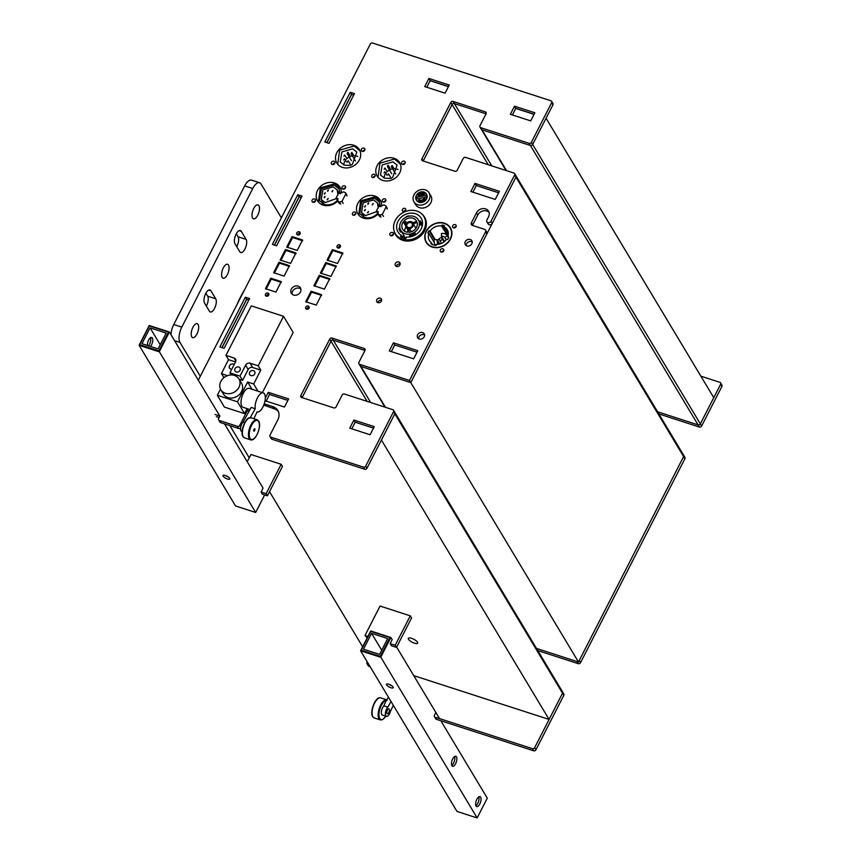 <?xml version="1.0" encoding="UTF-8"?>
<svg xmlns="http://www.w3.org/2000/svg" width="861" height="861" viewBox="0 0 861 861"><rect width="100%" height="100%" fill="white"/><g stroke="black" fill="none" stroke-linecap="round" stroke-linejoin="round"><path stroke-width="1.29" d="M244.696 289.544A61.572 26.476 107.9 0 0 240.66 296.776A61.572 26.476 107.9 0 0 236.979 304.6M426.507 242.328A14.131 11.946 -31 0 0 426.927 243.437A14.131 11.946 -31 0 1 426.507 242.328M395.769 234.45A16.951 14.325 -31 0 0 396.297 235.763A16.951 14.325 -31 0 1 395.769 234.45M411.547 638.335A5.274 1.668 -152.9 0 0 408.297 638.345A5.274 1.668 -152.9 0 0 414.453 643.167A5.274 1.668 -152.9 0 0 417.693 643.156A5.274 1.668 -152.9 0 0 411.547 638.335M413.754 675.637L549.092 719.441L381.412 440.036L394.833 413.797L393.552 411.644A1.754 1.485 -31 0 0 392.799 409.675L344.443 394.026A1.754 1.485 -31 0 0 342.172 395.016L336.091 406.898A1.754 1.485 149 0 1 333.82 407.899L301.587 397.459A1.754 1.485 149 0 1 300.844 395.49L329.72 339.051A1.754 1.485 149 0 1 331.991 338.05L364.225 348.49A1.754 1.485 149 0 1 364.978 350.459L333.282 340.203A1.754 1.485 -31 0 0 331.011 341.204L302.136 397.631L331.011 341.204L329.72 339.051M549.092 719.441L562.524 693.202A1.754 1.485 -31 0 0 562.513 691.803A1.754 1.485 149 0 1 562.524 693.202L394.833 413.797A1.754 1.485 149 0 0 394.833 412.397A1.754 1.485 149 0 1 394.833 413.797L366.969 468.244A1.754 1.485 149 0 1 364.698 469.245L363.407 467.092A1.754 1.485 -31 0 0 365.677 466.102L393.552 411.644M682.859 454.586A1.754 1.485 -31 0 1 683.612 455.168L684.904 457.32A1.754 1.485 149 0 1 684.904 458.709L580.529 662.679L579.238 660.527L683.612 456.567A1.754 1.485 -31 0 0 683.612 455.168A1.754 1.485 149 0 1 683.612 456.567L578.484 662.012L410.794 382.607L515.933 177.151L514.641 175.009A1.754 1.485 -31 0 0 513.888 173.029L465.543 157.38A1.754 1.485 -31 0 0 463.272 158.381L457.191 170.263A1.754 1.485 149 0 1 454.92 171.253L422.686 160.824A1.754 1.485 149 0 1 421.933 158.854L450.82 102.416A1.754 1.485 149 0 1 453.09 101.415L485.313 111.855A1.754 1.485 149 0 1 486.067 113.824L454.371 103.568A1.754 1.485 -31 0 0 452.1 104.568L423.225 160.996L452.1 104.568L450.82 102.416M395.21 645.244L390.173 643.619L391.464 645.761L396.501 647.397L395.21 645.244L410.266 615.841L380.045 606.058L364.999 635.461L367.173 637.904M266.114 493.687L261.077 492.051L262.368 494.203L267.394 495.839L266.114 493.687L281.16 464.283L250.938 454.5L247.236 461.733M229.919 425.625L249.238 457.815M269.536 491.653L362.632 646.762M396.501 647.397L411.547 617.983L410.266 615.841M267.394 495.839L282.451 466.425L281.16 464.283M531.366 142.334L701.629 426.034L721.895 386.438L720.603 384.286L700.337 423.892A1.754 1.485 149 0 1 698.067 424.882A1.754 1.485 -31 0 0 700.337 423.892L713.758 397.653L546.078 118.248L532.647 144.487A1.754 1.485 149 0 1 530.376 145.477L482.031 129.828A1.754 1.485 149 0 1 481.277 129.247L479.997 127.105A1.754 1.485 -31 0 0 480.739 127.676L529.095 143.324A1.754 1.485 -31 0 0 531.366 142.334L551.632 102.728A1.754 1.485 -31 0 0 550.879 100.759L372.587 43.05A1.754 1.485 -31 0 0 370.316 44.051L198.299 380.196M658.859 413.926L699.358 427.034L698.067 424.882L657.567 411.784L698.067 424.882L529.095 143.324M578.484 662.012L536.478 648.419L576.967 661.517L578.258 663.67L537.77 650.572M394.09 411.816A1.754 1.485 149 0 1 394.833 412.397L393.542 410.245M385.437 407.285L360.942 366.463L410.794 382.607L360.942 366.463A1.754 1.485 149 0 1 360.189 365.882L358.897 363.74A1.754 1.485 -31 0 0 359.65 364.321L409.502 380.454L485.507 231.943A2.346 1.98 -31 0 0 484.506 229.306L472.42 225.399A2.346 1.98 149 0 1 471.419 222.762L476.488 212.861A7.039 5.952 149 0 1 482.515 208.631A7.039 5.952 149 0 1 488.564 211.193A7.039 5.952 149 0 1 488.574 216.768L486.928 219.986A2.346 1.98 -31 0 0 490.964 221.288L514.641 175.009M515.179 175.181A1.754 1.485 149 0 1 515.933 177.151L492.244 223.44A2.346 1.98 149 0 1 488.219 223.989L486.928 221.837M534.057 114.352L515.761 108.432M448.441 86.638L430.134 80.719M222.063 347.607L246.741 299.38M274.508 245.127L299.176 196.911M326.943 142.646L351.622 94.43M451.024 228.983A14.131 11.946 -31 0 0 450.238 228.09A14.131 11.946 -31 0 1 451.024 228.983M425.248 218.393A16.951 14.325 -31 0 0 424.333 217.316A16.951 14.325 -31 0 1 425.248 218.393M390.173 643.619L392.153 639.637M367.927 636.419L364.999 635.461M261.077 492.051L263.046 488.079M341.397 192.326A13.109 11.085 -31 0 0 340.03 187.278A13.109 11.085 -31 0 0 334.455 182.952A13.109 11.085 -31 0 0 319.861 187.106A13.109 11.085 -31 0 0 317.548 200.774A13.109 11.085 -31 0 0 323.123 205.101A13.109 11.085 -31 0 0 337.684 200.99L339.492 202.001L341.989 201.366L345.788 193.94L345.552 192.875L343.733 191.842L340.708 193.165M314.642 198.966A1.937 1.636 -31 0 0 312.963 202.238A1.937 1.636 -31 0 0 314.642 198.966M313.878 201.625L315.513 201.033A1.937 1.636 -31 0 0 313.382 202.313M344.615 185.815A1.937 1.636 -31 0 0 342.947 189.086A1.937 1.636 -31 0 0 344.615 185.815M345.487 187.892A1.937 1.636 -31 0 0 343.356 189.162L345.487 187.892M353.763 145.229A13.109 11.085 -31 0 0 339.169 149.383A13.109 11.085 -31 0 0 336.855 163.052A13.109 11.085 -31 0 0 342.43 167.368A13.109 11.085 -31 0 0 357.024 163.224A13.109 11.085 -31 0 0 359.338 149.556A13.109 11.085 -31 0 0 353.763 145.229M267.922 293.009A1.873 1.582 -31 0 0 266.307 296.173A1.873 1.582 -31 0 0 267.922 293.009M299.251 231.792A1.873 1.582 -31 0 0 297.626 234.967A1.873 1.582 -31 0 0 299.251 231.792M333.939 161.244A1.937 1.636 -31 0 0 332.271 164.516A1.937 1.636 -31 0 0 333.939 161.244M334.821 163.31A1.937 1.636 -31 0 0 332.69 164.591L334.821 163.31M363.923 148.092A1.937 1.636 -31 0 0 362.244 151.364A1.937 1.636 -31 0 0 363.923 148.092M364.795 150.158A1.937 1.636 -31 0 0 362.664 151.439L364.795 150.158M381.692 205.37A13.109 11.085 -31 0 0 380.325 200.322A13.109 11.085 -31 0 0 374.75 195.996A13.109 11.085 -31 0 0 360.156 200.15A13.109 11.085 -31 0 0 357.842 213.819A13.109 11.085 -31 0 0 363.417 218.134A13.109 11.085 -31 0 0 377.979 214.023L379.787 215.046L382.284 214.411L386.083 206.984L385.846 205.919L384.028 204.875L381.003 206.209M354.926 212.01A1.937 1.636 -31 0 0 353.258 215.272A1.937 1.636 -31 0 0 354.926 212.01M354.172 214.669L355.808 214.077A1.937 1.636 -31 0 0 353.677 215.358M384.91 198.859A1.937 1.636 -31 0 0 383.231 202.131A1.937 1.636 -31 0 0 384.91 198.859M385.782 200.925A1.937 1.636 -31 0 0 383.651 202.206L385.782 200.925M394.047 158.273A13.109 11.085 -31 0 0 379.453 162.428A13.109 11.085 -31 0 0 377.14 176.085A13.109 11.085 -31 0 0 382.725 180.412A13.109 11.085 -31 0 0 397.319 176.268A13.109 11.085 -31 0 0 399.633 162.6A13.109 11.085 -31 0 0 394.047 158.273M308.216 306.042A1.873 1.582 -31 0 0 306.591 309.217A1.873 1.582 -31 0 0 308.216 306.042M339.535 244.836A1.873 1.582 -31 0 0 337.921 248A1.873 1.582 -31 0 0 339.535 244.836M374.234 174.288A1.937 1.636 -31 0 0 372.565 177.549A1.937 1.636 -31 0 0 374.234 174.288M375.105 176.354A1.937 1.636 -31 0 0 372.974 177.635L375.105 176.354M404.207 161.136A1.937 1.636 -31 0 0 402.539 164.408A1.937 1.636 -31 0 0 404.207 161.136M405.09 163.203A1.937 1.636 -31 0 0 402.948 164.483L405.09 163.203M442.855 248.775A1.937 1.636 -31 0 0 441.187 252.047A1.937 1.636 -31 0 0 442.855 248.775M443.738 250.842A1.937 1.636 -31 0 0 441.596 252.122M392.498 232.47A1.937 1.636 -31 0 0 390.819 235.742A1.937 1.636 -31 0 0 392.498 232.47M393.369 234.547A1.937 1.636 -31 0 0 391.238 235.828M404.853 208.319A1.937 1.636 -31 0 0 403.185 211.58A1.937 1.636 -31 0 0 404.853 208.319M405.735 210.385A1.937 1.636 -31 0 0 403.605 211.666M455.221 224.613A1.937 1.636 -31 0 0 453.553 227.885A1.937 1.636 -31 0 0 455.221 224.613M456.093 226.691A1.937 1.636 -31 0 0 453.962 227.961M394.155 231.125A16.951 14.325 -31 0 0 395.597 234.73A16.951 14.325 -31 0 0 402.808 240.316A16.951 14.325 -31 0 0 421.664 234.945A16.951 14.325 -31 0 0 424.656 217.284A16.951 14.325 -31 0 0 422.159 214.314M444.437 223.203A14.131 11.946 -31 0 0 428.713 227.681A14.131 11.946 -31 0 0 426.217 242.404A14.131 11.946 -31 0 0 432.222 247.064A14.131 11.946 -31 0 0 447.957 242.598A14.131 11.946 -31 0 0 450.454 227.864A14.131 11.946 -31 0 0 444.437 223.203M398.772 261.959A2.637 2.228 -31 0 0 396.49 266.415A2.637 2.228 -31 0 0 398.772 261.959M400.15 264.144A2.637 2.228 -31 0 0 396.404 266.383M380.239 298.186A2.637 2.228 -31 0 0 377.957 302.641A2.637 2.228 -31 0 0 380.239 298.186M381.617 300.36A2.637 2.228 -31 0 0 377.871 302.609M298.143 286.132A5.274 4.456 -31 0 0 292.266 287.8A5.274 4.456 -31 0 0 291.341 293.3A5.274 4.456 -31 0 0 293.579 295.043A5.274 4.456 -31 0 0 299.456 293.364A5.274 4.456 -31 0 0 300.381 287.865A5.274 4.456 -31 0 0 298.143 286.132M300.844 289.048A5.274 4.456 -31 0 0 299.434 288.274A5.274 4.456 -31 0 0 294.096 289.436A5.274 4.456 -31 0 0 292.159 294.268M470.214 239.498A3.81 3.218 -31 0 0 465.973 240.703A3.81 3.218 -31 0 0 465.295 244.675A3.81 3.218 -31 0 0 466.92 245.934A3.81 3.218 -31 0 0 471.161 244.728A3.81 3.218 -31 0 0 471.828 240.746A3.81 3.218 -31 0 0 470.214 239.498M472.215 241.984A3.81 3.218 -31 0 0 471.505 241.64A3.81 3.218 -31 0 0 467.824 242.35A3.81 3.218 -31 0 0 466.199 245.589M422.579 332.561A3.81 3.218 -31 0 0 418.338 333.767A3.81 3.218 -31 0 0 417.671 337.749A3.81 3.218 -31 0 0 419.285 338.997A3.81 3.218 -31 0 0 423.537 337.792A3.81 3.218 -31 0 0 424.204 333.82A3.81 3.218 -31 0 0 422.579 332.561M424.591 335.047A3.81 3.218 -31 0 0 423.87 334.714A3.81 3.218 -31 0 0 420.2 335.424A3.81 3.218 -31 0 0 418.575 338.664M506.526 170.65L482.031 129.828L530.376 145.477A1.754 1.485 149 0 0 532.647 144.487L552.913 104.881L551.632 102.728M491.771 165.872L454.371 103.568L486.067 113.824L479.986 125.706A1.754 1.485 -31 0 0 479.997 127.105M471.419 222.762L472.711 224.915L477.769 215.013A7.039 5.952 149 0 1 489.07 212.355M409.502 380.454L410.794 382.607L486.799 234.084L485.507 231.943M370.671 402.507L333.282 340.203L364.978 350.459L358.897 362.341A1.754 1.485 -31 0 0 358.897 363.74M264.252 403.841L272.84 406.618A11.731 9.912 149 0 1 277.823 410.482A11.731 9.912 149 0 1 277.845 419.781L269.988 435.128A1.754 1.485 -31 0 0 270.741 437.097L272.033 439.25L364.698 469.245M270.741 437.097L363.407 467.092M263.8 405.079L274.121 408.771L272.84 406.618M215.046 414.464L219.889 416.024L218.619 418.5A1.754 1.485 -31 0 0 219.372 420.48L237.496 426.346A1.754 1.485 -31 0 0 239.767 425.345L247.624 409.997A11.731 9.912 149 0 1 248.216 408.986M219.372 420.48L220.664 422.622L238.788 428.498L237.496 426.346M216.337 416.606L219.124 417.51M485.507 230.081L486.799 232.233A2.346 1.98 149 0 1 486.799 234.084M359.65 364.321L360.942 366.463A1.754 1.485 149 0 1 360.189 365.882L384.942 407.124M331.991 338.05L333.282 340.203A1.754 1.485 -31 0 0 331.011 341.204L367.109 401.355M272.033 439.25A1.754 1.485 149 0 1 271.28 438.669L269.988 436.527M278.394 411.612A11.731 9.912 -31 0 0 274.121 408.771M240.585 428.089A1.754 1.485 149 0 1 238.788 428.498M220.664 422.622A1.754 1.485 149 0 1 219.91 422.041L218.619 419.899M551.621 101.329L552.913 103.481A1.754 1.485 149 0 1 552.913 104.881M480.739 127.676L482.031 129.828A1.754 1.485 149 0 1 481.277 129.247L506.031 170.489M453.09 101.415L454.371 103.568A1.754 1.485 -31 0 0 452.1 104.568L488.209 164.72M683.612 455.168L515.933 175.762A1.754 1.485 149 0 1 515.933 177.151L684.904 458.709M498.616 192.789L476.284 185.556L472.893 192.197M353.699 95.108L351.514 94.398L326.846 142.614M301.264 197.578L299.079 196.878L274.401 245.094M248.818 300.058L246.633 299.348L221.966 347.564M287.875 400.408L269.579 394.489L266.178 401.118M373.491 428.121L355.195 422.202L351.805 428.832M417.047 352.192L394.715 344.97L391.325 351.6M534.111 114.255L515.804 108.335L512.413 114.965M448.484 86.541L430.188 80.622L426.798 87.252M281.278 281.601L270.795 278.211L265.446 288.672L275.929 292.062L281.278 281.601M289.447 265.629L278.975 262.239L273.626 272.7L284.098 276.09L289.447 265.629M295.947 252.93L285.475 249.539L280.116 260L290.598 263.391L295.947 252.93M302.577 239.982L292.094 236.592L286.745 247.042L297.228 250.433L302.577 239.982M321.562 294.645L311.09 291.255L305.741 301.705L316.213 305.095L321.562 294.645M329.741 278.673L319.259 275.283L313.91 285.734L324.393 289.124L329.741 278.673M336.242 265.974L325.759 262.583L320.41 273.034L330.882 276.424L336.242 265.974M342.861 253.026L332.389 249.636L327.04 260.087L337.512 263.477L342.861 253.026M499.38 191.303L475.003 183.415L470.849 191.529L495.226 199.418L499.38 191.303M354.463 93.623L350.233 92.245L324.791 141.957L329.02 143.324L354.463 93.623M302.017 196.093L297.788 194.726L272.356 244.427L276.585 245.794L302.017 196.093M249.582 298.573L245.353 297.206L219.91 346.908L224.14 348.274L249.582 298.573M265.037 400.752L284.474 407.038L288.629 398.923L268.288 392.336L265.306 398.159M370.101 434.751L374.255 426.636L353.903 420.05L349.749 428.165L370.101 434.751M389.269 350.944L413.646 358.833L417.8 350.707L393.423 342.818L389.269 350.944M510.369 114.298L530.71 120.884L534.864 112.769L514.523 106.183L510.369 114.298M424.742 86.595L445.094 93.171L449.248 85.056L428.896 78.469L424.742 86.595M430.188 80.622L428.896 78.469M515.804 108.335L514.523 106.183M394.715 344.97L393.423 342.818M355.195 422.202L353.903 420.05M269.579 394.489L268.288 392.336M246.633 299.348L245.353 297.206M299.079 196.878L297.788 194.726M351.514 94.398L350.233 92.245M476.284 185.556L475.003 183.415M332.949 250.562L332.389 249.636M326.319 263.52L325.759 262.583M319.829 276.22L319.259 275.283M311.65 292.191L311.09 291.255M292.654 237.528L292.094 236.592M286.035 250.476L285.475 249.539M279.534 263.175L278.975 262.239M271.366 279.147L270.795 278.211M720.603 384.286A1.754 1.485 -31 0 0 719.85 382.306L700.865 376.171M534.649 747.66L562.524 693.202L563.815 695.344L535.94 749.802A1.754 1.485 149 0 1 533.669 750.803L532.378 748.65A1.754 1.485 -31 0 0 534.649 747.66L535.94 749.802M435.698 712.747L434.428 715.222A1.754 1.485 -31 0 0 435.182 717.191L436.473 719.344L533.669 750.803M435.182 717.191L532.378 748.65M367.227 661.84L367.023 662.238A1.754 1.485 -31 0 0 367.776 664.218L369.068 666.36L370.155 666.715M367.776 664.218L368.863 664.563M369.068 666.36A1.754 1.485 149 0 1 368.314 665.779L367.023 663.637M720.603 382.887L721.884 385.039A1.754 1.485 149 0 1 721.895 386.438M701.629 426.034A1.754 1.485 149 0 1 699.358 427.034M580.529 662.679A1.754 1.485 149 0 1 578.258 663.67M561.77 691.222A1.754 1.485 -31 0 1 562.513 691.803L563.804 693.955A1.754 1.485 149 0 1 563.815 695.344M436.473 719.344A1.754 1.485 149 0 1 435.72 718.763L434.428 716.61M518.774 709.625L539.126 716.212M433.158 681.912L453.499 688.499M196.954 334.014A7.329 3.153 107.9 0 0 197.201 323.682A7.329 3.153 107.9 0 0 192.929 327.298A7.329 3.153 107.9 0 0 192.681 337.63A7.329 3.153 107.9 0 0 196.954 334.014M227.358 274.605A7.329 3.153 107.9 0 0 227.595 264.273A7.329 3.153 107.9 0 0 223.322 267.889A7.329 3.153 107.9 0 0 223.085 278.221A7.329 3.153 107.9 0 0 227.358 274.605M257.762 215.196A7.329 3.153 107.9 0 0 257.999 204.864A7.329 3.153 107.9 0 0 253.726 208.48A7.329 3.153 107.9 0 0 253.489 218.812A7.329 3.153 107.9 0 0 257.762 215.196M236.108 234.16A7.329 3.153 107.9 0 0 234.956 243.706L239.788 251.767A7.329 3.153 107.9 0 0 240.703 252.553A7.329 3.153 107.9 0 0 245.503 247.774A7.329 3.153 107.9 0 0 246.128 239.39L241.284 231.329A7.329 3.153 107.9 0 0 240.38 230.544A7.329 3.153 107.9 0 0 236.108 234.16M205.704 293.569A7.329 3.153 107.9 0 0 204.552 303.115L209.395 311.176A7.329 3.153 107.9 0 0 210.299 311.962A7.329 3.153 107.9 0 0 215.11 307.183A7.329 3.153 107.9 0 0 215.724 298.799L210.891 290.738A7.329 3.153 107.9 0 0 209.976 289.953A7.329 3.153 107.9 0 0 205.704 293.569M281.375 217.865L261.034 183.985A11.731 5.048 107.9 0 0 259.581 182.726A11.731 5.048 107.9 0 0 252.747 188.505L181.811 327.126A11.731 5.048 107.9 0 0 179.971 342.398L200.301 376.279M252.747 188.505L244.685 185.901L173.75 324.522L181.811 327.126M244.685 185.901A11.731 5.048 -72.1 0 1 251.52 180.121L259.581 182.726M170.984 334.681A11.731 5.048 -72.1 0 1 173.75 324.522M236.732 246.666A7.329 3.153 107.9 0 0 238.066 236.775L236.291 233.815M206.339 306.075A7.329 3.153 107.9 0 0 207.673 296.184L205.887 293.224M254.867 428.886A1.248 0.538 -72.1 0 1 254.77 430.317A1.248 0.538 -72.1 0 1 253.941 431.135A1.248 0.538 -72.1 0 1 253.791 430.995A1.248 0.538 -72.1 0 1 253.898 429.564A1.248 0.538 -72.1 0 1 254.716 428.746A1.248 0.538 -72.1 0 1 254.867 428.886M250.573 439.82A10.558 4.542 -72.1 0 1 249.27 438.69A10.558 4.542 -72.1 0 1 250.153 426.615A10.558 4.542 -72.1 0 1 257.073 419.737L258.634 421.061C261.938 425.904 255.717 441.79 250.573 439.82L244.535 437.862A10.558 4.542 107.9 0 1 243.222 436.731A10.558 4.542 107.9 0 1 244.018 424.893A10.558 4.542 107.9 0 1 250.82 417.725L250.013 418.102L250.314 417.563A10.558 4.542 -72.1 0 1 250.529 417.617A10.558 4.542 -72.1 0 1 250.734 417.693M220.846 381.423A10.558 8.922 -31 0 0 220.857 389.785A10.558 8.922 -31 0 0 229.93 393.628A10.558 8.922 -31 0 0 238.971 387.289A10.558 8.922 -31 0 0 238.96 378.926A10.558 8.922 -31 0 0 229.887 375.073A10.558 8.922 -31 0 0 220.846 381.423M220.857 389.785L223.44 394.08A10.558 8.922 -31 0 0 232.502 397.933A10.558 8.922 -31 0 0 241.554 391.583A10.558 8.922 -31 0 0 241.543 383.22L238.96 378.926M240.025 370.316A2.927 2.475 -31 0 0 234.988 368.691A2.927 2.475 -31 0 0 240.025 370.316M234.16 364.59A2.927 2.475 -31 0 0 229.532 368.088A2.927 2.475 -31 0 0 231.803 369.186M254.705 373.922A2.927 2.475 -31 0 0 249.668 372.286A2.927 2.475 -31 0 0 254.705 373.922M242.124 431.533L241.629 431.372A5.274 2.271 -72.1 0 1 240.649 427.508A5.274 2.271 -72.1 0 1 243.006 422.17L251.197 407.414L255.222 408.717A9.966 4.283 -72.1 0 1 257.45 397.857A9.966 4.283 -72.1 0 1 263.283 392.907A9.966 4.283 -72.1 0 1 264.521 393.972A9.966 4.283 -72.1 0 1 263.681 405.38A9.966 4.283 -72.1 0 1 257.138 411.87A9.966 4.283 -72.1 0 1 257.105 411.859L253.887 418.704M250.002 409.567L243.039 407.307A9.966 4.283 -72.1 0 1 241.801 406.241A9.966 4.283 -72.1 0 1 242.641 394.833A9.966 4.283 -72.1 0 1 249.184 388.343L263.283 392.907M239.175 379.27L242.598 380.379L248.162 369.487A3.519 2.97 149 0 1 252.703 367.496L260.765 370.112L253.672 383.974L258.009 391.195M283.517 316.299L251.283 305.87L225.948 355.378L228.531 359.672L235.516 361.932L229.941 372.824L240.015 376.085L245.589 365.193A3.519 2.97 149 0 1 250.131 363.202L258.182 365.807L283.517 316.299L293.192 332.421L262.39 392.616M228.531 359.672L221.438 373.534L227.369 375.719M220.502 389.129L217.349 395.296L237.496 401.818L247.624 382.015L253.672 383.974M217.349 395.296L224.441 407.113L244.589 413.635L247.15 408.641M258.182 365.807L260.765 370.112M221.438 373.534L223.925 377.678M237.496 401.818L244.589 413.635M247.624 382.015L251.972 389.247M225.948 355.378L234.009 357.982A3.519 2.97 149 0 1 235.505 359.145A3.519 2.97 149 0 1 235.516 361.932M229.941 372.824L231.232 374.976M240.015 376.085L242.598 380.379M250.314 417.563L255.222 408.717M243.006 422.17L244.664 422.708M374.244 717.966L372.684 716.643C369.391 711.799 375.6 695.914 380.745 697.884A10.558 4.542 107.9 0 0 373.825 704.761A10.558 4.542 107.9 0 0 372.931 716.836A10.558 4.542 107.9 0 0 374.244 717.966L380.293 719.925A10.558 4.542 -72.1 0 1 378.98 718.795A10.558 4.542 -72.1 0 1 379.776 706.956A10.558 4.542 -72.1 0 1 386.578 699.789L383.802 705.859A5.274 2.271 107.9 0 0 381.445 711.197A5.274 2.271 107.9 0 0 382.413 715.071L386.449 716.374A5.274 2.271 107.9 0 0 390.41 711.455L393.305 705.299M389.204 709.141A2.615 1.13 107.9 0 0 388.881 708.861A2.615 1.13 107.9 0 0 387.159 710.562A2.615 1.13 107.9 0 0 386.944 713.565A2.615 1.13 107.9 0 0 387.267 713.844A2.615 1.13 107.9 0 0 388.978 712.133A2.615 1.13 107.9 0 0 389.204 709.141M388.526 697.335L386.578 699.789M391.002 701.446L387.827 707.161A5.274 2.271 107.9 0 0 385.47 712.51A5.274 2.271 107.9 0 0 386.449 716.374M387.827 707.161L383.802 705.859M393.122 687.056A3.81 1.205 -152.9 0 0 389.592 684.549A3.81 1.205 -152.9 0 0 386.449 684.269A3.81 1.205 -152.9 0 0 386.567 684.947A3.81 1.205 -152.9 0 0 390.098 687.455A3.81 1.205 -152.9 0 0 393.24 687.735A3.81 1.205 -152.9 0 0 393.122 687.056M455.609 763.718A5.274 2.271 107.9 0 0 455.781 756.281A5.274 2.271 107.9 0 0 452.714 758.885A5.274 2.271 107.9 0 0 452.531 766.322A5.274 2.271 107.9 0 0 455.609 763.718M454.586 756.539A5.274 2.271 -72.1 0 1 453.596 763.072A5.274 2.271 -72.1 0 1 451.713 765.418M479.792 804.023A5.274 2.271 107.9 0 0 479.975 796.576A5.274 2.271 107.9 0 0 476.897 799.18A5.274 2.271 107.9 0 0 476.725 806.617A5.274 2.271 107.9 0 0 479.792 804.023M478.77 796.834A5.274 2.271 -72.1 0 1 477.78 803.367A5.274 2.271 -72.1 0 1 475.896 805.713M477.898 797.641L479.017 797.996M389.947 637.549L370.811 631.361L361.179 650.173L380.314 656.362L389.947 637.549L390.862 637.484L380.734 657.287L360.587 650.776L370.714 630.973L390.862 637.484L392.185 639.691M363.45 649.172L371.554 633.33L387.676 638.55L379.572 654.392L363.45 649.172M380.314 656.362L477.145 817.95L456.997 811.428L360.587 650.776L361.179 650.173M477.145 817.95L487.283 798.147L440.832 720.754M439.54 718.601L396.641 647.117M381.703 650.227L371.554 633.33M391.68 685.69A3.81 1.205 27.1 0 1 389.021 684.334M223.139 476.187A3.81 1.205 -152.9 0 0 226.669 478.694A3.81 1.205 -152.9 0 0 229.812 478.985A3.81 1.205 -152.9 0 0 229.683 478.307A3.81 1.205 -152.9 0 0 226.152 475.789A3.81 1.205 -152.9 0 0 223.021 475.509A3.81 1.205 -152.9 0 0 223.139 476.187M228.251 476.929A3.81 1.205 27.1 0 1 225.593 475.573M150.492 337.727A5.274 2.271 -72.1 0 1 149.502 344.26A5.274 2.271 -72.1 0 1 148.49 345.81M150.503 346.456A5.274 2.271 107.9 0 0 151.514 344.917A5.274 2.271 107.9 0 0 151.687 337.469A5.274 2.271 107.9 0 0 148.609 340.073A5.274 2.271 107.9 0 0 147.371 345.444M158.844 350.89L168.465 332.077L149.33 325.878L139.708 344.691L158.844 350.89L255.674 512.478L264.65 494.946M166.195 333.078L150.083 327.858L141.979 343.7L158.09 348.909L166.195 333.078M168.465 332.077L169.391 332.012L159.253 351.815L139.105 345.293L149.244 325.49L169.391 332.012L219.792 415.992M224.517 423.87L263.079 488.133M139.708 344.691L139.105 345.293L235.527 505.956L255.674 512.478M150.083 327.858L160.221 344.755M396.071 234.945A3.401 2.874 149 0 1 396.211 235.57M423.881 229.726A16.65 14.077 149 0 1 409.61 239.735A16.65 14.077 149 0 1 395.296 233.665A16.65 14.077 149 0 1 395.274 220.459A16.65 14.077 149 0 1 409.556 210.461A16.65 14.077 149 0 1 423.86 216.52A16.65 14.077 149 0 1 423.881 229.726M395.296 233.665L397.136 236.721A16.65 14.077 -31 0 0 397.222 236.85M450.217 238.981A13.841 11.699 149 0 1 438.357 247.301A13.841 11.699 149 0 1 426.464 242.253A13.841 11.699 149 0 1 426.443 231.286A13.841 11.699 149 0 1 438.314 222.977A13.841 11.699 149 0 1 450.195 228.014A13.841 11.699 149 0 1 450.217 238.981M421.169 228.843A13.485 11.397 -31 0 0 421.147 218.156A13.485 11.397 -31 0 0 409.556 213.237A13.485 11.397 -31 0 0 397.997 221.342A13.485 11.397 -31 0 0 398.019 232.029A13.485 11.397 -31 0 0 401.215 235.301L400.494 236.721A15.132 12.786 -31 0 0 405.875 238.465L406.607 237.044A13.485 11.397 -31 0 0 421.169 228.843M422.45 224.786A13.485 11.397 -31 0 0 421.739 224.549M428.358 231.91A11.613 9.815 -31 0 0 427.831 233.116L428.843 233.449A10.44 8.825 -31 0 0 429.381 240.51A10.44 8.825 -31 0 0 431.404 242.716L430.877 243.749A11.613 9.815 -31 0 0 436.107 245.439L436.635 244.406A10.44 8.825 -31 0 0 446.611 239.197L447.623 239.53A11.613 9.815 -31 0 0 448.839 237.152L447.828 236.818A10.44 8.825 -31 0 0 447.279 229.769A10.44 8.825 -31 0 0 444.007 226.798L444.524 225.797A11.613 9.815 -31 0 0 442.102 225.012L441.596 226.012A10.44 8.825 -31 0 0 430.059 231.071L429.047 230.748A11.613 9.815 -31 0 0 428.358 231.91M418.392 227.95A10.257 8.675 149 0 1 409.599 234.117A10.257 8.675 149 0 1 400.785 230.371A10.257 8.675 149 0 1 400.763 222.246A10.257 8.675 149 0 1 409.567 216.079A10.257 8.675 149 0 1 418.381 219.813A10.257 8.675 149 0 1 418.392 227.95M410.245 236.84L409.309 234.719A10.257 8.675 -31 0 0 414.851 232.761L415.874 234.601M441.973 239.519A1.464 1.238 149 0 1 439.454 238.701A1.464 1.238 149 0 1 441.973 239.519M402.625 222.848A8.093 6.845 -31 0 0 402.647 229.252A8.093 6.845 -31 0 0 407.479 232.233L408.211 228.552A3.982 3.369 149 0 1 406.166 227.143A3.982 3.369 149 0 1 406.155 223.989A3.982 3.369 149 0 1 406.274 223.763L403.26 221.804A8.093 6.845 -31 0 0 402.625 222.848M406.015 226.863A8.093 6.845 -31 0 0 405.531 227.681A8.093 6.845 -31 0 0 404.713 231.308M412.15 225.926A2.992 2.529 -31 0 0 407.016 224.258A2.992 2.529 -31 0 0 412.15 225.926M425.775 219.716A16.65 14.077 -31 0 0 425.7 219.587L423.86 216.52M402.69 237.744L401.215 235.301M403.518 234.935A13.485 11.397 -31 0 0 403.163 237.905M435.085 244.535A10.44 8.825 -31 0 0 434.88 245.31M432.566 244.664L431.404 242.716M428.843 233.449L434.138 242.264M429.047 230.748L434.278 239.455A7.62 6.447 149 0 0 434.827 244.104L435.601 245.407M442.037 237.292A10.44 8.825 -31 0 0 440.897 237.808M439.487 238.658A10.44 8.825 -31 0 0 437.56 240.316M435.139 239.541L430.059 231.071M441.596 226.012L447.171 235.301M448.237 235.236L442.102 225.012M447.828 236.818L448.506 237.959M448.366 234.052L444.007 226.798M421.782 224.538L420.674 224.925L419.705 223.311A10.257 8.675 -31 0 0 419.156 221.234L420.254 220.846L421.223 222.45A11.43 9.665 -31 0 1 421.782 224.538L420.814 222.924A11.43 9.665 -31 0 0 420.254 220.846M444.556 241.489L441.413 236.258L441.456 233.471A7.62 6.447 149 0 1 447.343 235.494L447.935 236.484M446.224 239.724L444.857 237.442L447.343 235.494M441.413 236.258A4.456 3.767 149 0 1 444.857 237.442M435.827 245.428L435.688 245.202A7.62 6.447 149 0 1 434.827 244.104M439.777 244.018L437.216 239.756L434.278 239.455M438.723 244.255L438.045 243.114A4.456 3.767 149 0 1 437.539 242.479A4.456 3.767 149 0 1 437.216 239.756M435.688 245.202L438.045 243.114M419.705 223.311L420.814 222.924M408.674 216.229L408.566 215.831A11.43 9.665 -31 0 0 406.209 216.671L406.306 217.026M416.67 221.202A8.093 6.845 -31 0 0 416.52 220.933A8.093 6.845 -31 0 0 404.143 220.739L407.156 222.708A3.982 3.369 149 0 1 412.914 222.913L416.67 221.202M413.366 224.021A3.982 3.369 149 0 1 409.545 228.606L408.803 232.276A8.093 6.845 -31 0 0 417.122 222.31L413.366 224.021L415.949 228.316M399.87 228.025L398.987 228.337A11.43 9.665 -31 0 0 399.547 230.414L400.602 230.048M399.547 230.414L400.516 232.029L401.56 231.663M409.578 235.72A11.43 9.665 -31 0 0 415.12 233.772L414.851 232.761M415.12 233.772L415.691 234.719M409.545 228.606L411.429 231.749M403.26 221.804L405.768 225.969M426.991 195.867A5.866 4.962 -31 0 0 426.399 194.026A5.866 4.962 -31 0 0 419.834 192.283A5.866 4.962 -31 0 0 415.745 198.213A5.866 4.962 -31 0 0 416.337 200.053A5.866 4.962 -31 0 0 422.891 201.797A5.866 4.962 -31 0 0 426.991 195.867M416.423 200.193A5.866 4.962 -31 0 0 416.498 200.322A5.866 4.962 -31 0 0 423.052 202.066A5.866 4.962 -31 0 0 427.153 196.136A5.866 4.962 -31 0 0 426.561 194.295A5.866 4.962 -31 0 0 426.475 194.155M413.99 201.84L415.755 204.789A8.793 7.437 -31 0 0 425.592 207.393A8.793 7.437 -31 0 0 431.727 198.504A8.793 7.437 -31 0 0 430.844 195.738L429.069 192.778A8.793 7.437 -31 0 0 419.232 190.173A8.793 7.437 -31 0 0 413.097 199.074A8.793 7.437 -31 0 0 413.99 201.84A8.793 7.437 -31 0 0 423.816 204.444A8.793 7.437 -31 0 0 429.962 195.544A8.793 7.437 -31 0 0 429.069 192.778M419.156 195.985L417.499 194.844L418.08 194.177L417.779 194.823L418.93 194.758L418.457 195.296L419.156 195.985M419.91 194.79L419.296 193.305L419.996 194.586L420.749 194.295L420.233 192.886L420.825 193.929L420.599 194.941L419.91 194.79L419.565 193.521M419.996 194.586L420.609 194.941M421.825 194.661L421.772 192.95L422.665 192.842L421.955 192.95L422.428 194.123L421.696 194.392M421.567 194.102L421.965 194.651M422.407 194.392L421.879 193.413M421.772 192.95L422.665 192.842M422.008 193.219L422.428 194.123M422.633 194.737L424.021 192.918L424.807 193.37L424.021 193.176L424.096 194.295L423.451 193.919L423.418 195.178L422.633 194.737M426.518 196.997L426.335 194.963L416.218 197.083L416.401 199.117L426.518 196.997M424.796 199.246L424.839 198.288L423.946 198.697A3.519 2.97 149 0 1 419.178 199.698L418.446 200.581A4.692 3.961 -31 0 0 424.796 199.246M424.139 193.241L424.71 193.499M422.912 194.629L423.461 195.124M423.59 193.747L424.139 194.242M422.342 193.714L422.59 194.392M421.955 193.542L422.826 193.112M420.749 194.295L420.394 193.155M418.457 195.296L419.189 195.953M417.779 194.823L418.457 195.447M426.356 195.264L416.38 197.352L416.53 199.085M424.893 198.579L423.989 198.773M423.946 198.697L424.107 198.966A3.519 2.97 149 0 1 419.339 199.956L418.704 200.731M327.729 260.603L332.884 250.54L342.947 253.801M306.43 302.222L311.585 292.159L321.648 295.42M314.609 286.25L319.754 276.198L329.828 279.459M321.099 273.55L326.254 263.498L336.328 266.759M387.385 166.507L388.031 165.247L387.385 166.507L391.744 173.761M384.684 171.78L384.038 173.039L384.684 171.78M384.845 168.024L384.2 169.283L384.845 168.024M388.386 173.847L387.741 175.106L388.386 173.847M391.368 166.754L392.013 165.495L391.368 166.754L395.716 174.008M287.445 247.559L292.589 237.507L302.663 240.757M266.146 289.178L271.29 279.125L281.364 282.386M274.315 273.217L279.459 263.154L289.533 266.415M280.815 260.517L285.96 250.454L296.033 253.715M347.091 153.462L347.736 152.214L347.091 153.462L351.449 160.716M344.389 158.747L343.754 160.006L344.389 158.747M344.551 154.991L343.916 156.25L344.551 154.991M348.092 160.803L347.446 162.062L348.092 160.803M351.073 153.721L351.719 152.462L351.073 153.721L355.432 160.975M358.714 215.035L360.641 200.893L375.127 196.771L380.992 201.657M380.745 206.705L378.905 206.102L376.375 211.053L377.731 213.313C373.911 217.316 369.52 218.683 364.558 217.424L359.694 213.646L361.717 201.732L374.438 198.116L379.303 201.883L380.487 206.618M380.487 205.919L378.765 205.144M362.825 214.701L362.707 216.595M379.184 216.046L377.979 214.034L378.216 211.655L376.375 211.053M378.011 177.312L379.938 163.17L394.424 159.048L400.29 163.934M392.734 177.215L391.098 178.388L384.63 178.205L380.508 175.02L382.219 164.935L392.982 161.879L397.104 165.064L392.734 177.215M398.083 169.413L393.94 168.713M392.638 168.874L390.571 169.477M389.473 169.983L387.052 171.705M386.191 172.609L385.717 173.212M384.91 174.492L383.877 177.926M376.709 211.612L365.484 215.616L361.534 212.549L363.17 202.862L373.513 199.924L377.473 202.981L378.302 207.975M372.512 204.875L373.222 203.487L372.156 204.606M368.045 204.294L368.756 202.905L367.701 204.025M364.87 207.07L365.57 205.682L364.515 206.801M364.709 210.827L365.419 209.438L364.354 210.558M367.776 212.861L368.486 211.472L367.421 212.592M337.566 247.839L339.955 245.719L340.525 246.074M306.247 309.056L308.636 306.925L309.207 307.28M318.419 201.991L320.346 187.859L334.832 183.737L340.698 188.613M340.45 193.66L338.61 193.068L336.081 198.019L337.437 200.269C333.616 204.283 329.225 205.65 324.274 204.38L319.409 200.613L321.422 188.688L334.154 185.072L339.019 188.839L340.192 193.574M340.192 192.886L338.47 192.1M322.541 201.668L322.412 203.551M338.9 203.002L337.695 201L337.921 198.611L336.081 198.019M337.727 164.268L339.654 150.137L354.14 146.015L360.006 150.89M352.44 164.182L350.804 165.344L344.335 165.172L340.213 161.976L341.925 151.891L352.698 148.835L356.809 152.02L352.44 164.182M357.789 156.368L353.645 155.669M352.343 155.83L350.276 156.444M349.179 156.95L346.768 158.672M345.907 159.565L345.422 160.178M344.615 161.448L343.593 164.892M336.414 198.568L325.2 202.572L321.239 199.504L322.886 189.818L333.229 186.88L337.178 189.947L338.007 194.93M332.217 191.831L332.927 190.442L331.872 191.562M327.761 191.25L328.471 189.872L327.406 190.981M324.575 194.037L325.286 192.649L324.22 193.757M324.414 197.793L325.124 196.405L324.059 197.513M327.481 199.817L328.192 198.439L327.137 199.548M297.282 234.805L299.671 232.685L300.241 233.03M265.952 296.012L268.341 293.892L268.912 294.236M486.228 113.361L485.313 111.855M421.933 158.854L423.225 160.996M490.964 221.288L492.244 223.44M477.769 215.013L476.488 212.861M365.129 349.996L364.225 348.49M300.844 395.49L302.136 397.631M365.677 466.102L366.969 468.244M248.732 411.849L247.624 409.997M239.767 425.345L240.746 426.97M179.971 342.398L174.579 340.655M208.782 290.049L210.891 290.738M207.673 296.184L215.724 298.799M239.186 230.651L241.284 231.329M238.066 236.775L246.128 239.39M258.634 421.524A9.966 4.283 107.9 0 0 251.584 425.377A9.966 4.283 107.9 0 0 250.024 438.357A9.966 4.283 107.9 0 0 257.073 434.504A9.966 4.283 107.9 0 0 258.634 421.524M234.009 357.982L235.828 361.007M245.589 365.193L248.162 369.487M250.131 363.202L252.703 367.496M242.759 435.666A9.966 4.283 -72.1 0 1 243.2 426.335A9.966 4.283 -72.1 0 1 248.302 418.521M386.783 700.488A9.966 4.283 107.9 0 0 380.433 707.419A9.966 4.283 107.9 0 0 379.733 718.461A9.966 4.283 107.9 0 0 385.879 716.191M372.469 715.771A9.966 4.283 -72.1 0 1 372.91 706.44A9.966 4.283 -72.1 0 1 378.011 698.626M380.185 216.821L378.958 214.776M382.284 214.411L383.511 216.455M387.31 209.029L386.083 206.984M381.003 217.09L379.787 215.046M339.891 203.777L338.664 201.743M341.989 201.366L343.216 203.411M347.015 195.985L345.788 193.94M340.719 204.046L339.492 202.001M562.513 691.803L394.833 412.397M515.933 175.762L514.641 173.61M244.535 437.862L242.974 436.538C239.724 431.791 245.719 416.283 250.766 417.714M257.073 419.737L250.529 417.617M380.745 697.884L387.084 699.939M380.293 719.925L382.402 719.731L385.954 716.212M426.464 242.253L427.713 244.33M400.785 230.371L405.617 238.432M439.465 239.864L441.575 243.383M450.195 228.014L451.444 230.091M418.381 219.813L419.221 221.212M421.309 224.699L422.181 226.152M441.973 238.357L444.082 241.866M407.91 230.059L406.166 227.143M390.108 168.433L388.343 165.495M386.761 174.966L385.007 172.028M386.923 171.21L385.158 168.272M390.464 177.022L388.698 174.094M394.09 168.681L392.325 165.742M349.814 155.389L348.059 152.451M346.466 161.922L344.712 158.994M346.628 158.166L344.874 155.238M350.169 163.988L348.414 161.05M353.796 155.637L352.031 152.709M387.073 207.964L385.846 205.919M379.453 206.285L377.473 202.981M364.429 217.37L361.534 212.549M346.779 194.92L345.552 192.875M339.159 193.241L337.178 189.947M324.134 204.337L321.239 199.504"/></g></svg>
